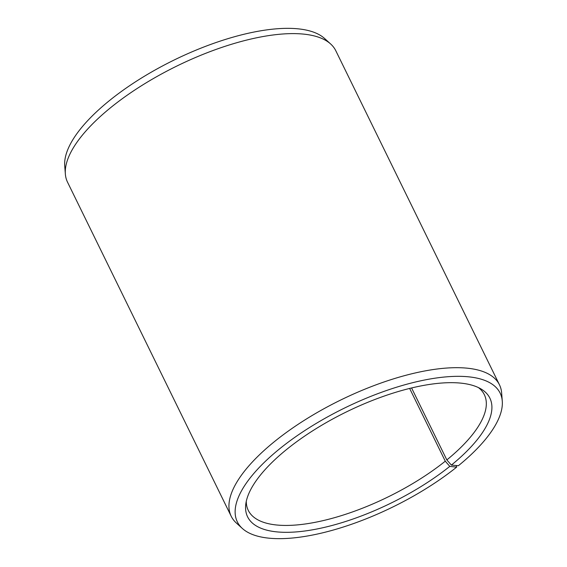 <?xml version="1.0" encoding="UTF-8"?>
<svg xmlns="http://www.w3.org/2000/svg" width="567" height="567" viewBox="0 0 567 567"><rect width="100%" height="100%" fill="white"/><g stroke="black" fill="none" stroke-linecap="round" stroke-linejoin="round"><path stroke-width="0.85" d="M478.435 387.594A131.445 49.449 -26.1 0 1 484.346 394.696A131.445 49.449 -26.1 0 1 446.839 459.922L451.389 465.089L458.391 465.727A146.321 55.049 -26.1 0 0 502.277 401.131L501.646 393.002A149.369 56.197 -26.1 0 0 499.47 384.823L335.806 50.754A149.369 56.197 -26.1 0 0 330.681 44.013A149.369 56.197 -26.1 0 0 111.926 106.624A149.369 56.197 -26.1 0 0 65.354 173.998A149.369 56.197 -26.1 0 0 67.53 182.177L231.194 516.246A149.369 56.197 -26.1 0 1 275.59 440.694A149.369 56.197 -26.1 0 1 410.203 374.17A149.369 56.197 -26.1 0 1 499.47 384.823M411.585 387.963L446.839 459.922M65.354 173.998L64.723 165.869A146.321 55.049 -26.1 0 1 110.352 99.863A146.321 55.049 -26.1 0 1 324.643 38.535L330.681 44.013M409.636 388.438L445.279 461.184L449.787 466.386L456.648 467.137A146.321 55.049 -26.1 0 1 242.357 528.465L236.319 522.987A149.369 56.197 -26.1 0 1 231.194 516.246M456.648 467.137L456.279 465.535M242.357 528.465A146.321 55.049 -26.1 0 1 280.828 447.852A146.321 55.049 -26.1 0 1 421.926 380.556A146.321 55.049 -26.1 0 1 502.277 401.131M449.787 466.386A134.896 50.754 -26.1 0 1 314.77 529.408A134.896 50.754 -26.1 0 1 245.745 504.502A134.896 50.754 -26.1 0 1 287.696 448.603A134.896 50.754 -26.1 0 1 481.27 389.118A134.896 50.754 -26.1 0 1 451.389 465.089M445.279 461.184A131.445 49.449 -26.1 0 1 326.819 519.726A131.445 49.449 -26.1 0 1 248.261 510.35A131.445 49.449 -26.1 0 1 246.276 501.327"/></g></svg>
